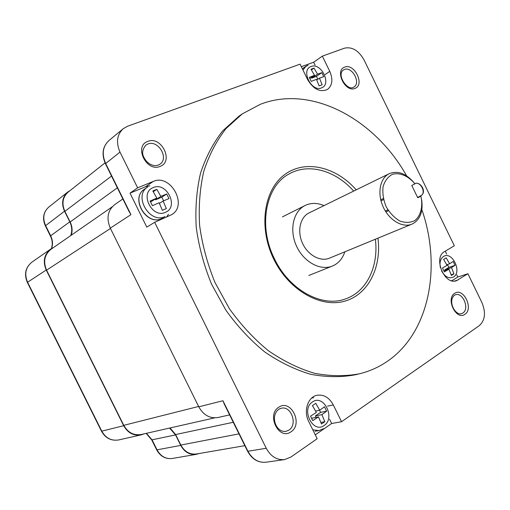 <?xml version="1.0" encoding="UTF-8"?>
<svg xmlns="http://www.w3.org/2000/svg" width="510" height="510" viewBox="0 0 510 510"><rect width="100%" height="100%" fill="white"/><g stroke="black" fill="none" stroke-linecap="round" stroke-linejoin="round"><path stroke-width="0.76" d="M329.779 71.381C333.164 79.407 332.412 85.425 327.509 89.428C320.14 92.584 313.529 89.339 307.67 79.688L300.09 64.145L127.596 126.225L123.139 128.762C116.924 134.736 115.878 142.519 119.997 152.107L137.636 187.833L153.223 181.445C170.62 173.374 188.311 205.632 171.538 214.729L154.664 222.309L266.252 448.271C270.746 456.456 276.834 460.23 284.516 459.606L290.808 457.107L317.175 438.715L308.735 421.566C303.272 411.136 307.868 396.914 316.99 395.269C323.78 394.275 329.218 397.494 333.304 404.927L341.553 421.713L479.355 325.603C485.137 320.267 485.998 312.598 481.931 302.596L467.906 273.723L456.488 280.698C444.414 285.523 432.907 257.556 444.51 251.634L454.321 245.756L364.089 60.002C358.683 50.515 352.149 46.569 344.486 48.169L322.352 56.132L329.779 71.381L325.119 74.511M406.655 175.88C374.997 119.257 311.565 84.392 260.425 104.263L242.288 113.877L238.903 116.242L222.641 130.93C213.218 142.991 205.855 157.074 200.538 173.17C196.579 190.198 195.145 208.233 196.242 227.275C198.843 246.54 203.93 265.474 211.516 284.07L225.898 310.195C237.399 326.279 250.346 340.189 264.728 351.925C279.639 362.17 294.92 369.616 310.584 374.264C326.139 377.247 341.062 377.419 355.355 374.78L359.371 373.811C369.221 371.395 378.254 367.423 386.478 361.909C429.35 333.476 441.902 267.361 421.859 209.623M242.288 113.877L225.987 128.609C216.552 140.715 209.176 154.855 203.866 171.022C199.907 188.126 198.492 206.25 199.608 225.394C202.234 244.762 207.36 263.798 214.99 282.508L229.449 308.779C241.013 324.966 254.012 338.959 268.458 350.772C283.426 361.08 298.764 368.577 314.472 373.263C330.078 376.272 345.041 376.456 359.371 373.811M129.011 211.414L130.942 214.633L110.294 228.129C106.207 218.28 107.68 210.445 114.718 204.618L122.859 198.97M110.294 228.129L198.779 406.827L222.959 400.745L224.298 404.137M229.608 414.885L218.063 417.492C209.935 418.742 203.509 415.191 198.779 406.827M301.327 66.689L313.669 62.22L315.072 65.102M322.352 56.132L313.669 62.22M467.906 273.723L457.814 277.026L456.75 274.839M445.255 251.188L446.645 254.044M341.553 421.713L331.653 423.517L315.276 434.858M137.636 187.833L130.018 193.137L146.803 227.109L154.664 222.309M146.721 161.632L144.432 158.54M149.927 185.767L145.471 186.781L130.018 193.137M166.579 217.043L168.491 214.264M313.714 397.806L312.407 397.449M331.653 423.517L329.562 419.265M451.86 280.8L457.814 277.026M105.034 162.881L68.066 192.181C62.622 197.172 61.557 203.566 64.866 211.35L70.144 221.984C72.28 226.465 72.649 230.883 71.241 235.237M112.219 206.811L50.962 249.301C44.478 254.611 43.019 261.566 46.569 270.166L123.777 425.334C127.94 432.627 133.754 435.68 141.219 434.494L214.691 417.849M170.059 427.96L175.619 434.545L180.833 445.051C184.575 451.745 189.771 454.722 196.426 453.989L244.826 445.663M169.581 428.068L175.536 434.922L180.738 445.408C184.48 452.102 189.675 455.079 196.324 454.346L199.149 453.517M53.308 247.675L50.605 249.148C44.128 254.464 42.668 261.42 46.219 270.013L123.688 425.71C127.851 432.996 133.665 436.05 141.13 434.871L144.094 433.844M70.182 190.504L67.715 192.047C62.277 197.038 61.213 203.426 64.521 211.21L69.793 221.831C72.025 226.529 72.324 231.126 70.692 235.614M414.917 183.855L411.78 185.474L417.76 197.772L420.877 196.12C423.141 206.276 420.89 215.634 414.898 220.524C410.346 222.825 405.291 222.972 399.738 220.983C394.306 217.725 389.767 212.938 386.127 206.626C383.386 199.837 382.366 193.207 383.061 186.73C384.808 180.897 387.931 176.766 392.419 174.324C399.783 172.227 408.382 175.924 414.917 183.855M413.82 182.472C405.852 173.317 397.647 170.391 389.213 173.693L389.168 173.719C379.963 178.111 377.03 193.462 383.131 206.811C389.111 220.218 402.562 228.155 411.933 224.139L413.368 223.45C420.431 218.879 423.192 211.025 421.668 199.894M417.607 197.459L420.877 196.12M388.473 210.726L385.885 211.873M309.105 212.899L309.015 212.944C300.141 217.19 296.979 231.202 302.449 243.149C307.798 255.159 320.388 262.032 329.447 258.168L411.933 224.139M344.805 251.832C342.835 257.85 339.405 262.255 334.515 265.047L332.354 266.067C320.28 271.078 303.52 261.879 296.387 245.845C289.1 229.876 293.32 211.229 305.076 205.505L305.318 205.383C311.138 202.699 317.36 202.782 323.984 205.613M320.662 85.336L319.139 85.929L316.468 79.311L311.253 81.409L309.289 77.38L314.511 75.295L310.998 69.239L314.026 68.123L317.526 74.167L321.848 72.675L323.786 76.659L319.477 78.17L322.141 84.775L319.139 85.929L316.468 79.311L311.253 81.409L309.289 77.38L314.511 75.295L309.851 78.47L314.511 75.295L310.998 69.239L314.026 68.123L311.431 69.921L314.026 68.123L317.526 74.167L311.718 78.113L316.442 76.341L317.864 79.254L316.442 76.341L321.848 72.675L323.786 76.659L319.477 78.17L316.774 79.987L319.477 78.17L322.141 84.775L320.662 85.336M311.38 77.424L311.718 78.113L316.442 76.341L321.848 72.675L317.526 74.167L311.718 78.113L311.38 77.424M452.714 274.629L451.407 275.445L448.928 269.197L444.369 271.887L442.489 268.024L447.06 265.347L443.617 259.424L446.193 257.862L449.629 263.766L453.18 261.452L455.041 265.276L451.49 267.61L453.964 273.838L451.407 275.445L448.928 269.197L443.917 270.906L448.928 269.197L444.369 271.887L442.489 268.024L447.06 265.347L443.617 259.424L446.193 257.862L449.629 263.766L446.747 264.766L449.629 263.766L453.18 261.452L455.041 265.276L448.851 267.399L444.828 269.886L445.122 270.491L444.828 269.886L451.49 267.61L453.964 273.838L451.171 274.769L453.964 273.838L452.714 274.629M447.448 264.524L448.851 267.399L444.828 269.886L451.49 267.61L455.041 265.276L448.851 267.399L447.448 264.524M164.379 209.431L162.365 210.311L159.126 202.731L152.401 205.696L150.099 201.029L156.831 198.09L152.834 190.995L156.838 189.325L160.822 196.395L166.7 193.991L168.976 198.594L163.111 201.029L166.337 208.584L162.365 210.311L159.126 202.731L152.401 205.696L150.099 201.029L156.831 198.09L150.565 201.941L156.831 198.09L152.834 190.995L156.838 189.325L153.268 191.709L156.838 189.325L160.822 196.395L155.582 199.812L161.81 197.166L163.608 200.812L161.81 197.166L166.7 193.991L168.976 198.594L163.111 201.029L159.426 203.382L163.111 201.029L166.337 208.584L164.379 209.431M155.244 199.123L155.582 199.812L161.81 197.166L166.7 193.991L160.822 196.395L155.582 199.812L155.244 199.123M323.187 422.841L321.485 423.995L318.514 416.912L312.719 420.622L310.526 416.173L316.34 412.482L312.432 405.577L315.792 403.34L319.693 410.225L324.487 406.776L326.642 411.168L321.861 414.636L324.825 421.7L321.485 423.995L318.514 416.912L312.031 418.174L318.514 416.912L312.719 420.622L310.526 416.173L316.34 412.482L312.432 405.577L315.792 403.34L319.693 410.225L315.588 411.06L319.693 410.225L324.487 406.776L326.642 411.168L320.599 412.38L315.365 415.918L316.085 417.384L315.365 415.918L321.861 414.636L324.825 421.7L320.886 422.433L324.825 421.7L323.187 422.841M319.553 410.25L320.599 412.38L315.365 415.918L321.861 414.636L326.642 411.168L320.599 412.38L319.553 410.25M355.017 88.377C345.308 92.916 334.343 70.393 344.683 67.129C354.405 62.889 365.109 84.921 355.017 88.377M454.703 293.327C463.38 287.085 473.949 308.837 464.91 314.307C456.259 320.866 445.434 298.63 454.703 293.327M290.987 431.811C278.938 440.806 266.035 414.662 278.849 407.19C290.917 398.654 303.463 424.135 290.987 431.811M160.146 166.375C146.593 172.571 133.493 146.026 147.83 141.378C161.377 135.603 174.108 161.466 160.146 166.375M377.948 238.157C381.799 267.871 367.837 295.379 343.702 301.448C319.674 307.702 288.705 289.801 273.864 259.38C258.353 228.059 263.619 190.421 284.248 174.917C304.757 159.152 335.873 166.54 356.19 189.854M375.366 239.222C378.79 266.277 366.786 291.733 345.487 298.911C322.454 307.785 289.521 290.451 274.565 258.991C257.741 225.981 265.818 185.863 289.183 173.904C308.671 162.709 335.688 170.589 353.679 191.084M353.889 87.051L353.232 87.382C347.278 90.914 336.275 74.6 343.389 69.997L344.358 69.507C352.053 66.07 361.239 83.015 353.889 87.051L353.36 87.337M454.595 295.111L455.43 294.761C462.933 291.93 469.825 308.939 462.831 313.057L461.435 313.707C455.156 315.664 447.512 301.066 454.435 295.233L455.43 294.761M278.97 409.116L281.195 408.255C291.28 405.444 298.012 424.651 288.845 430.14L285.874 431.364C275.993 432.882 269.809 415.918 278.798 409.262L281.195 408.255M266.252 448.271L247.924 451.248L222.959 400.745M130.942 214.633L105.64 163.455C101.637 154.135 102.701 146.536 108.821 140.664C102.542 146.714 101.413 154.396 105.43 163.71L119.997 152.107M247.554 451.178L247.924 451.248C252.303 459.198 258.277 462.863 265.831 462.245C258.041 462.863 251.953 459.185 247.567 451.21L224.094 403.722M159.885 164.245L158.342 165.081C154.211 166.451 150.138 165.081 146.128 160.975C143.361 156.71 140.071 152.503 145.796 145.159L147.811 144.043C158.164 139.504 169.339 158.259 159.885 164.245L158.482 165.036M105.436 163.735L129.221 211.841M153.223 181.445L145.471 186.781M333.304 404.927L327.547 406.119M458.235 279.869L454.576 281.055M180.833 445.051L238.992 433.863M175.619 434.545L233.268 422.286M123.777 425.334L198.6 406.464M46.569 270.166L110.46 228.461M70.144 221.984L117.338 187.814M64.866 211.35L111.537 176.071M196.324 454.346L172.208 458.484C165.731 459.204 160.695 456.354 157.099 449.941L152.107 439.888L146.364 433.334M156.691 449.897L180.738 445.408M172.208 458.484C165.457 459.204 160.293 456.348 156.704 449.916L151.712 439.881L175.536 434.922M101.477 431.211L101.49 431.224C105.468 438.205 111.199 441.105 118.683 439.945C111.429 441.093 105.806 438.186 101.815 431.211L27.572 282.202C24.168 273.978 25.621 267.285 31.913 262.127C25.455 267.45 23.925 274.208 27.336 282.4L46.219 270.013M27.336 282.4L101.49 431.224L123.688 425.71M51.612 248.51C53.027 244.296 52.702 240.031 50.643 235.716L45.588 225.541C42.413 218.082 43.477 211.93 48.775 207.073L67.715 192.047M51.459 248.599C52.785 244.258 52.428 240.057 50.388 235.983L69.793 221.831M45.345 225.841L64.521 211.21M385.331 210.993L387.906 209.846M383.571 199.614L380.989 200.8M416.083 194.316L413.425 188.853M383.322 198.549L380.728 199.748M414.815 183.645L414.77 183.664C420.374 180.706 426.66 193.092 420.884 195.706C427.342 192.091 420.348 180.967 414.783 183.657L414.77 183.664M302.347 68.78L305.911 66.274L302.978 70.074L305.911 66.274L308.078 65.14L302.347 68.78M311.106 66.504C321.192 62.252 331.978 84.405 321.523 87.879C311.444 92.444 300.39 69.781 311.106 66.504C321.192 62.252 331.978 84.405 321.523 87.879C311.444 92.444 300.39 69.781 311.106 66.504M443.509 256.492C452.077 250.716 462.411 271.989 453.479 277C448.985 279.002 445.007 276.962 441.539 270.887C445.007 276.962 448.985 279.002 453.479 277C462.411 271.989 452.077 250.716 443.509 256.492C440.385 258.736 439.359 262.497 440.43 267.776C439.359 262.497 440.385 258.736 443.509 256.492M163.187 217.802L161.785 218.535C146.676 226.268 129.967 197.988 144.508 189.165L147.632 187.023C133.046 195.872 149.844 224.323 165.01 216.565C149.844 224.323 133.046 195.872 147.632 187.023L144.508 189.165C129.967 197.988 146.676 226.268 161.785 218.535L161.753 218.554C146.466 226.357 129.808 198.109 144.508 189.165C129.808 198.109 146.466 226.357 161.753 218.554L163.187 217.802M153.255 187.591C166.623 181.381 179.233 206.971 165.457 212.319C152.088 218.949 139.115 192.691 153.255 187.591C166.623 181.381 179.233 206.971 165.457 212.319C152.088 218.949 139.115 192.691 153.255 187.591M315.008 431.269L318.973 430.574L312.802 429.828L318.973 430.574L323.678 428.642L318.973 430.574L315.008 431.269M311.476 398.24L312.248 398.036L311.476 398.24M312.541 401.925C323.754 393.796 335.746 418.206 324.137 425.499C312.942 434.036 300.619 409.02 312.541 401.925C323.754 393.796 335.746 418.206 324.137 425.499C312.942 434.036 300.619 409.02 312.541 401.925M284.516 459.606L265.831 462.245M123.139 128.762L108.821 140.664M151.712 439.881L146.115 433.385M50.388 235.983L45.339 225.822C42.151 218.382 43.299 212.134 48.775 207.073M118.683 439.945L141.13 434.871M50.605 249.148L31.913 262.127M309.06 212.919L389.213 173.693M305.076 205.505L282.425 216.897M332.354 266.067L308.818 275.483M417.601 197.447L420.884 195.706M452.644 280.156L451.586 280.723L452.644 280.156M311.521 398.202L312.248 398.036L311.521 398.202"/></g></svg>
